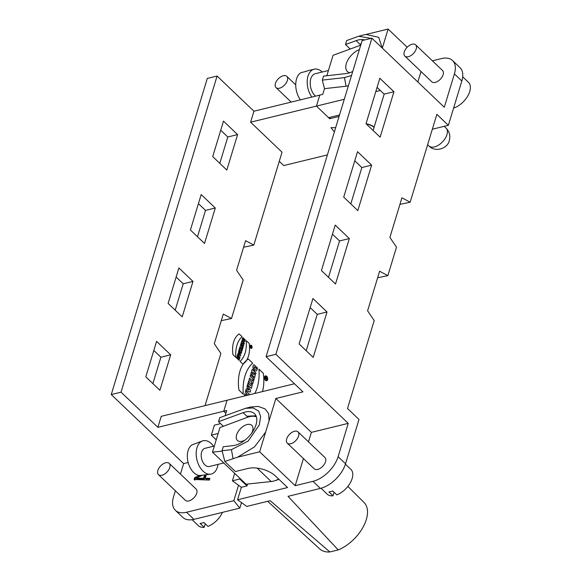 <?xml version="1.0" encoding="UTF-8"?>
<svg xmlns="http://www.w3.org/2000/svg" width="581" height="581" viewBox="0 0 581 581"><rect width="100%" height="100%" fill="white"/><g stroke="black" fill="none" stroke-linecap="round" stroke-linejoin="round"><path stroke-width="0.87" d="M310.16 307.603L317.241 314.357L327.023 311.968L312.919 298.511L299.113 343.959L313.217 357.417L327.023 311.968M317.241 314.357L306.202 350.713M332.463 234.187L339.551 240.948L349.326 238.559L335.222 225.101L321.416 270.543L335.52 284L349.326 238.559M339.551 240.948L328.505 277.304M354.766 160.777L361.854 167.539L371.637 165.142L357.526 151.685L343.72 197.133L357.823 210.591L371.637 165.142M361.854 167.539L350.808 203.895M379.836 78.275L366.023 123.717L380.134 137.174L393.94 91.733L379.836 78.275M377.069 87.361L384.157 94.122L393.94 91.733M384.157 94.122L373.111 130.478M267.652 501.316L319.746 548.958A32.1 18.229 -46.3 0 0 329.863 551.95L270.194 500.699L246.765 506.429L237.571 499.776L241.369 487.292L246.969 485.919L239.735 479.013L232.407 480.807L241.369 487.292M274.878 480.712A18.229 10.349 -46.3 0 0 274.951 480.698A18.229 10.349 -46.3 0 0 278.851 479.245M247.542 484.053L246.969 485.919M255.974 415.793L246.823 416.228L243.112 412.692A20.72 11.765 -46.3 0 1 254.413 413.614A20.72 11.765 -46.3 0 1 252.532 431.966A20.72 11.765 -46.3 0 1 233.104 445.62L223.293 446.731L222.073 450.725L224.832 461.459L235.385 471.525L247.789 468.489A20.567 11.242 16.9 0 1 275.786 476.326L287.551 487.553L237.571 499.776M345.535 463.776L338.113 456.695A24.932 14.155 133.7 0 1 312.956 481.337L320.378 488.425A24.932 14.155 133.7 0 0 345.535 463.776L359 419.453L347.496 408.479L374.2 320.581L367.591 310.82L379.618 271.233L387.854 275.634L396.503 247.172L389.895 237.411L401.921 197.816L410.157 202.224L436.861 114.334L448.372 125.307L432.337 129.229M320.378 488.425L288.031 496.334L338.222 549.909A32.1 18.229 -46.3 0 0 363.147 527.011A32.1 18.229 -46.3 0 0 364.062 502.514L347.881 486.406M224.832 461.459L237.549 457.203L254.558 446.84L265.655 432.082L269.076 420.818L268.647 413.607L265.038 408.879L258.291 406.417L250.346 407.049L245.625 408.305L219.749 417.681L218.536 421.675L243.112 412.692M222.073 450.725L231.42 449.672L248.174 441.066L259.279 424.987L260.666 416.657L258.647 411.05L253.134 407.942L245.625 408.305M223.358 426.28L218.536 421.675M225.137 415.713L226.721 410.498L223.736 411.232L227.077 400.244L294.451 383.765M329.863 551.95L338.222 549.909M312.956 481.337L295.184 485.687L259.663 451.793L237.549 457.203M269.076 420.818L275.859 398.479L311.38 432.373L308.504 441.858M303.427 458.554L295.184 485.687M265.655 432.082L259.663 451.793M275.859 398.479L302.941 391.863L266.083 356.69L275.859 354.301L371.905 38.179L444.283 107.238L454.415 73.903A24.932 14.155 133.7 0 0 452.541 60.533A24.932 14.155 133.7 0 0 441.4 58.594L432.358 60.802M298.017 431.857L324.953 457.559A7.793 4.423 133.7 0 1 322.775 466.245A7.793 4.423 133.7 0 1 314.198 468.831L287.261 443.129A7.793 4.423 -46.3 0 0 290.74 443.731A7.793 4.423 -46.3 0 0 297.537 438.343A7.793 4.423 -46.3 0 0 298.017 431.857A7.793 4.423 -46.3 0 0 294.538 431.247A7.793 4.423 -46.3 0 0 287.733 436.636A7.793 4.423 -46.3 0 0 287.261 443.129M338.113 456.695L348.237 423.36L311.38 432.373M157.894 427.333L161.227 416.345L227.077 400.244L223.736 411.232L225.878 413.273L223.736 411.232L157.894 427.333L121.037 392.168L217.083 76.046L253.941 111.211L322.76 94.383L324.503 88.653L322.31 80.12L323.523 76.118L346.145 73.569A20.72 11.765 -46.3 0 0 352.732 71.485M239.938 478.352L239.735 479.013M275.859 354.301L348.237 423.36M452.541 60.533L459.963 67.614A24.932 14.155 133.7 0 1 461.837 80.984L448.372 125.307M234.673 473.333L232.407 480.807M399.931 204.374L410.157 202.224M377.628 277.791L387.854 275.634M371.905 38.179L362.123 40.576L266.083 356.69M371.106 38.375L358.666 36.254L346.697 40.539L345.484 44.534L350.198 49.029M364.636 39.958A20.72 11.765 -46.3 0 0 356.146 40.634L345.484 44.534M322.31 80.12L344.46 77.614L351.534 75.436M382.196 47.998L378.703 37.315L365.986 34.461L363.372 34.998M348.389 85.792L346.065 86.22L344.46 77.614M324.503 88.653L346.065 86.22M365.986 34.461L388.101 29.05L407.179 47.25M421.022 71.521L417.833 82.001M388.101 29.05L382.313 48.107M380.33 90.469L375.791 91.58M344.286 99.286L316.442 106.098L319.782 95.11L316.442 106.098L329.696 118.742L339.072 116.447M415.604 44.817L442.54 70.519A7.793 4.423 133.7 0 1 440.369 79.212A7.793 4.423 133.7 0 1 431.785 81.79L404.848 56.088A7.793 4.423 -46.3 0 0 408.334 56.698A7.793 4.423 -46.3 0 0 415.132 51.31A7.793 4.423 -46.3 0 0 415.604 44.817A7.793 4.423 -46.3 0 0 412.125 44.214A7.793 4.423 -46.3 0 0 405.327 49.603A7.793 4.423 -46.3 0 0 404.848 56.088M339.515 115.002L328.577 117.674L316.442 106.098L250.6 122.199L253.941 111.211M374.128 127.13A9.347 5.106 -163.1 0 0 366.132 123.818M326.842 75.748L333.051 55.311L360.525 45.245A20.255 11.504 133.7 0 1 360.728 45.173M349.624 72.778A14.801 8.403 133.7 0 1 347.431 71.557A14.801 8.403 133.7 0 1 347.772 60.206A14.801 8.403 133.7 0 1 359.385 49.588M352.747 71.441L353.589 68.681M315.519 96.148A12.462 7.669 -103.7 0 1 310.189 83.286A12.462 7.669 -103.7 0 1 315.243 73.736L328.432 70.512M311.852 97.049A17.139 10.552 -103.7 0 1 308.039 88.668A17.139 10.552 -103.7 0 1 314.139 69.197A17.139 10.552 -103.7 0 1 322.281 72.015M304.037 71.906L306.666 71.165M300.406 99.845A17.139 10.552 -103.7 0 1 296.586 91.471A17.139 10.552 -103.7 0 1 301.052 72.632L306.303 71.354A17.139 10.552 76.3 0 1 307.93 70.715L314.139 69.197M256.374 416.846A20.255 11.504 -46.3 0 0 247.39 417.34L219.959 427.536L212.479 452.156L222.182 451.132M278.633 479.042A20.255 11.504 -46.3 0 1 271.204 481.547L246.068 484.205L212.479 452.156M245.262 439.919A10.436 5.926 133.7 0 1 242.066 441.269A10.436 5.926 133.7 0 1 237.404 440.456A10.436 5.926 133.7 0 1 238.043 431.763A10.436 5.926 133.7 0 1 247.15 424.537A10.436 5.926 133.7 0 1 251.813 425.35A10.436 5.926 133.7 0 1 251.646 433.223M202.435 440.964L198.274 442.482A16.646 10.247 76.3 0 0 197.322 442.925L192.231 444.792A16.05 9.877 -103.7 0 0 188.135 462.382A16.05 9.877 -103.7 0 0 200.125 475.498L205.521 474.808A16.646 10.247 76.3 0 0 206.168 474.757L210.562 474.183A17.139 10.552 -103.7 0 1 196.952 459.912A17.139 10.552 -103.7 0 1 202.435 440.964A17.139 10.552 -103.7 0 1 213.568 446.223M218.006 464.386A17.139 10.552 -103.7 0 1 217.403 467.146A17.139 10.552 -103.7 0 1 210.562 474.183M214.338 446.034L204.977 448.321A9.347 5.752 76.3 0 0 201.607 458.772A9.347 5.752 76.3 0 0 209.414 466.485L223.808 462.963M453.841 107.303L454.407 107.841A17.139 9.732 133.7 0 0 469.746 91.515A17.139 9.732 133.7 0 0 468.453 82.32L462.694 76.823M334.075 492.267L333 495.811A17.139 9.732 133.7 0 1 327.205 494.162L321.017 488.258M333 495.811L328.911 491.918A17.139 9.732 -46.3 0 0 332.731 490.981L336.813 494.881A17.139 9.732 133.7 0 0 352.151 478.548A17.139 9.732 133.7 0 0 350.866 469.361L345.419 464.161M180.451 474.096L183.632 463.616L111.254 394.557L207.301 78.435L217.083 76.046M279.279 161.286L283.76 165.563L327.393 154.895M205.035 405.632L220.889 353.451L214.28 343.698L223.278 314.089L231.514 318.497L243.192 280.042L236.583 270.281L245.581 240.679L253.817 245.08L243.584 247.237M231.514 318.497L221.281 320.647M186.523 512.26L193.945 519.341L239.83 508.121L233.831 500.691L186.523 512.26A24.932 14.155 -46.3 0 1 175.382 510.321A24.932 14.155 -46.3 0 1 173.508 496.951L175.375 490.792M197.496 236.765L205.507 210.395L198.426 203.633M152.89 383.583L160.901 357.221L153.812 350.459M175.193 310.174L183.204 283.804L176.123 277.05M219.8 163.348L227.81 136.985L220.729 130.224M233.831 500.691L238.53 485.237M188.164 462.505L183.632 463.616M169.194 463.362L196.131 489.064A7.793 4.423 133.7 0 1 195.652 495.549A7.793 4.423 133.7 0 1 188.854 500.938A7.793 4.423 133.7 0 1 185.375 500.335L158.439 474.633A7.793 4.423 -46.3 0 0 161.917 475.236A7.793 4.423 -46.3 0 0 168.715 469.847A7.793 4.423 -46.3 0 0 169.194 463.362A7.793 4.423 -46.3 0 0 160.617 465.94A7.793 4.423 -46.3 0 0 158.439 474.633M206.306 474.735L205.231 478.257L209.879 478.366L209.363 480.088L194.09 479.47L194.62 477.72L199.174 475.447M239.83 508.121L241.5 502.616M193.945 519.341A24.932 14.155 133.7 0 1 182.804 517.402L175.382 510.321M170.683 354.824L156.579 341.367L145.802 376.829L159.906 390.287L170.683 354.824L160.901 357.221M192.986 281.415L178.883 267.957L168.105 303.413L182.216 316.87L192.986 281.415L183.204 283.804M215.29 208.005L201.186 194.548L190.415 230.003L204.519 243.461L215.29 208.005L205.507 210.395M237.593 134.589L223.489 121.131L212.719 156.594L226.822 170.051L237.593 134.589L227.81 136.985M334.38 131.894L330.967 127.667L335.665 127.653M366.393 124.065A8.976 4.902 16.9 0 1 374.048 127.384M253.817 245.08L282.039 152.193L250.6 122.199M329.696 118.742L330.131 117.297M111.254 394.557L121.037 392.168M218.151 433.499L211.339 435.162L214.374 425.176L220.606 423.651M211.339 435.162L216.226 439.824M205.253 523.771L204.178 527.316A17.139 9.732 133.7 0 1 198.382 525.667L192.129 519.704M204.178 527.316L200.089 523.423A17.139 9.732 -46.3 0 0 203.909 522.493L207.991 526.386A17.139 9.732 133.7 0 0 222.465 512.369M279.512 88.203A7.793 4.423 -46.3 0 0 286.31 82.814A7.793 4.423 -46.3 0 0 286.782 76.322A7.793 4.423 -46.3 0 0 278.205 78.907A7.793 4.423 -46.3 0 0 276.026 87.6A7.793 4.423 -46.3 0 0 279.512 88.203M202.529 475.193L196.095 478.207L196.843 478.911L204.316 478.94L205.58 474.793M196.095 478.207L203.575 478.228L204.316 478.94M203.575 478.228L204.577 474.924M194.62 477.72L195.361 478.432L194.831 480.175M201.622 475.309L195.361 478.432M205.231 478.257L205.979 478.962L209.676 479.049M242.756 348.331L242.03 350.735L241.413 350.147L241.638 349.413L239.713 347.576L239.997 346.646L241.921 348.484L242.139 347.75L242.756 348.331M240.737 354.969L240.425 356.008L237.542 354.722L237.825 353.793L238.297 354.003L238.551 351.418L240.737 354.969M241.769 340.829L244.303 343.248L244.035 344.134L242.647 342.819L243.766 345.005L243.403 346.203L240.868 343.785L241.137 342.892L242.553 344.25L241.405 342.006L241.769 340.829M239.103 360.373L236.561 357.947L236.845 357.017L237.847 357.969L238.159 356.937L237.164 355.986L237.447 355.056L239.982 357.475L239.699 358.404L238.776 357.526L238.464 358.557L239.387 359.436L239.103 360.373M244.202 338.825L242.967 337.655C240.49 339.958 245.262 344.526 245.211 339.798L244.659 339.268C244.013 341.345 243.504 341.265 243.148 339.028L243.918 339.754L244.202 338.825M239.866 350.989L239.132 349.493L239.481 348.353L240.323 350.082A1.365 0.835 -103.7 0 1 241.355 350.532A1.365 0.835 -103.7 0 1 241.609 352.115L241.188 353.502L238.653 351.084L238.936 350.154L239.859 351.033M238.791 354.221L238.994 353.531L239.662 354.606L238.791 354.221M240.657 344.489L243.192 346.908L242.909 347.837L240.374 345.419L240.657 344.489M250.426 346.465L251.435 347.699L250.643 345.739L250.941 346.726L250.426 346.465M239.989 361.353L242.894 364.12A22.325 13.741 76.3 0 0 249.176 343.444L246.271 340.677A26.559 16.348 -103.7 0 1 239.989 361.353M240.381 351.258L240.854 351.984L240.381 351.258M239.219 333.944L242.117 336.711A26.559 16.348 76.3 0 0 235.835 357.388L232.937 354.621A22.325 13.741 -103.7 0 1 239.219 333.944M253.672 380.642L252.582 384.244L251.66 383.366L251.994 382.262L249.111 379.509L249.532 378.115L252.415 380.867L252.75 379.763L253.672 380.642M266.098 378.725L266.236 378.26L266.701 378.696L266.556 379.161L266.098 378.725M250.643 390.599L250.179 392.153L245.85 390.229L246.279 388.834L246.983 389.147L247.477 387.534L246.94 386.663L247.361 385.268L250.643 390.599M252.183 369.385L255.989 373.017L255.582 374.346L253.512 372.37L255.19 375.653L254.645 377.454L250.839 373.823L251.246 372.486L253.367 374.513L251.653 371.15L252.183 369.385M245.167 395.821L244.383 395.065L244.804 393.671L246.308 395.102L246.78 393.555L245.276 392.124L245.705 390.73L249.503 394.354L249.372 394.789M255.836 366.386L253.991 364.628C250.273 368.078 257.434 374.934 257.354 367.838L256.526 367.047C257.071 370.489 253.28 369.705 254.26 366.684L255.415 367.78L255.836 366.386M247.513 384.767L247.934 383.373L249.322 384.695L248.24 382.385L248.755 380.678L250.019 383.264A2.041 1.256 -103.7 0 1 251.573 383.939A2.041 1.256 -103.7 0 1 251.951 386.314L251.319 388.398L247.513 384.767M247.717 389.473L248.029 388.442L249.031 390.054L247.717 389.473M250.52 374.876L254.325 378.507L253.897 379.901L250.091 376.27L250.52 374.876M265.176 377.846L266.694 379.691L266.926 378.921A0.777 0.479 76.3 0 0 266.062 377.904L265.502 376.757L265.866 378.5L265.176 377.846M262.467 391.587A33.487 20.611 76.3 0 0 263.295 373.307L258.944 369.153A39.835 24.518 -103.7 0 1 254.79 393.468M248.341 395.044L247.702 394.434L247.448 395.262M250.113 385.029L250.919 385.799A0.675 0.414 76.3 0 0 250.113 385.029M248.363 359.058L252.713 363.205A39.835 24.518 76.3 0 0 243.294 394.223L238.944 390.076A33.487 20.611 -103.7 0 1 248.363 359.058M251.442 345.441A1.678 1.031 -103.7 0 1 251.689 348.28A1.678 1.031 -103.7 0 1 249.961 346.632A1.678 1.031 -103.7 0 1 251.442 345.441M251.377 345.651A1.416 0.871 -103.7 0 1 251.588 348.055A1.416 0.871 -103.7 0 1 250.128 346.654A1.416 0.871 -103.7 0 1 251.377 345.651M266.694 376.306A2.513 1.547 -103.7 0 1 267.078 380.57A2.513 1.547 -103.7 0 1 264.478 378.093A2.513 1.547 -103.7 0 1 266.694 376.306M266.599 376.619A2.128 1.307 -103.7 0 1 266.926 380.221A2.128 1.307 -103.7 0 1 264.725 378.129A2.128 1.307 -103.7 0 1 266.599 376.619M233.039 458.336L231.42 449.672M247.818 417.187L246.823 416.228M461.837 80.984L454.415 73.903M361.164 43.749L359.857 44.178L360.765 45.042M359.857 44.178L356.146 40.634M446.934 134.669A12.39 7.037 133.7 0 1 438.582 145.09A12.39 7.037 133.7 0 1 428.901 145.954C434.944 152.542 447.486 148.874 449.316 140.631C450.573 135.765 449.462 131.567 445.997 128.031A12.39 7.037 133.7 0 1 446.934 134.669M271.204 481.547L257.122 468.104M199.087 478.083L199.828 478.795M358.666 36.254L363.408 34.991M427.623 144.742L428.901 145.954M444.211 126.324L445.997 128.031M276.026 87.6L291.219 102.096M286.782 76.322L295.729 84.862"/></g></svg>
